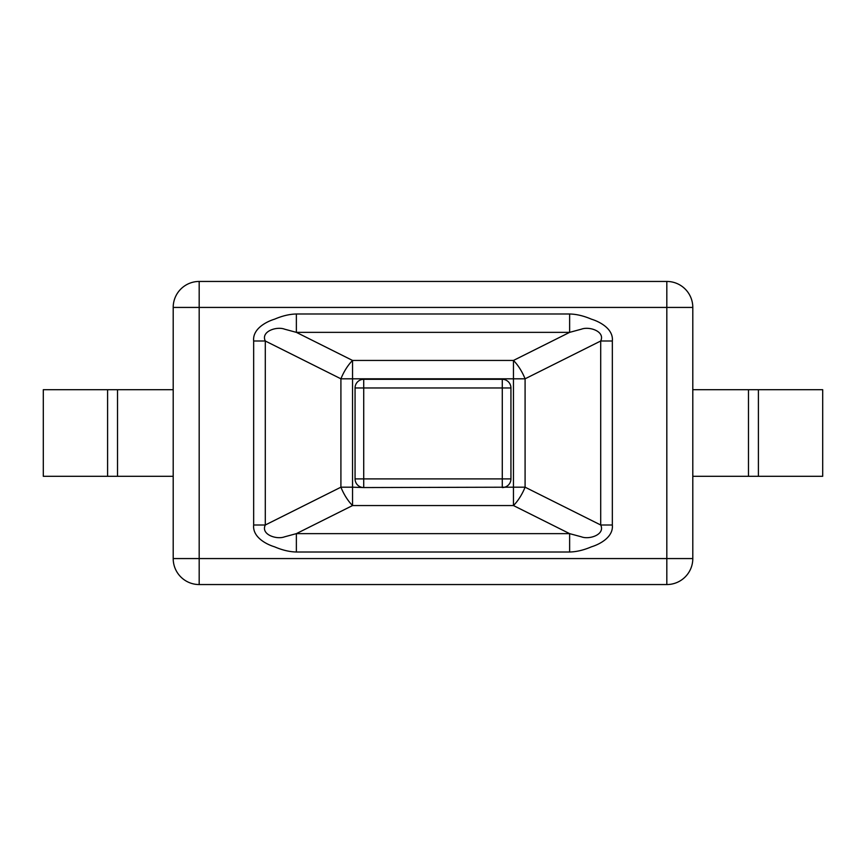 <?xml version="1.0" encoding="UTF-8"?>
<svg xmlns="http://www.w3.org/2000/svg" width="866" height="866" viewBox="0 0 866 866"><rect width="100%" height="100%" fill="white"/><g stroke="black" fill="none" stroke-linecap="round" stroke-linejoin="round"><path stroke-width="1.3" d="M173.2 389.7L43.3 389.7L43.3 476.3L173.2 476.3M173.2 558.57L173.2 307.43A25.98 25.98 0 0 1 199.18 281.45L666.82 281.45A25.98 25.98 0 0 1 692.8 307.43L692.8 558.57A25.98 25.98 0 0 1 666.82 584.55L199.18 584.55A25.98 25.98 0 0 1 173.2 558.57A25.98 25.98 0 0 0 199.18 584.55L199.18 558.57L173.2 558.57M502.28 487.558L502.28 478.898L510.94 478.898A8.66 8.66 0 0 1 502.28 487.558A8.66 8.66 0 0 0 510.94 478.898L510.94 387.968A8.66 8.66 0 0 0 502.28 379.308L363.72 379.308A8.66 8.66 0 0 0 355.06 387.968L355.06 478.898A8.66 8.66 0 0 0 363.72 487.558L513.462 487.19L513.462 505.56L569.633 533.64L569.633 552.01C576.475 551.859 583.738 550.126 591.446 546.814C599.272 544.465 613.615 537.299 612.338 525.002L600.712 525.002L600.712 340.998L525.088 378.81A25.98 10.609 63.4 0 0 513.462 360.44L352.538 360.44L296.367 332.36L284.524 329.156C276.676 326.146 260.655 331.375 265.288 340.998L253.662 340.998C252.385 328.701 266.728 321.535 274.554 319.186C282.262 315.874 289.525 314.142 296.367 313.99L296.367 332.36L569.633 332.36L581.476 329.156C589.324 326.146 605.345 331.375 600.712 340.998L612.338 340.998C613.615 328.701 599.272 321.535 591.446 319.186C583.738 315.874 576.475 314.142 569.633 313.99L569.633 332.36L513.462 360.44L513.462 378.81L525.088 378.81L525.088 487.19A25.98 10.609 116.6 0 1 513.462 505.56L352.538 505.56A25.98 10.609 63.4 0 1 340.912 487.19L340.912 378.81A25.98 10.609 -63.4 0 1 352.538 360.44L352.538 378.81L340.912 378.81L265.288 340.998L265.288 525.002L340.912 487.19L352.538 487.19L352.538 505.56L296.367 533.64L284.524 536.844C276.676 539.854 260.655 534.625 265.288 525.002L253.662 525.002L253.662 340.998M569.633 552.01L296.367 552.01C289.525 551.859 282.262 550.126 274.554 546.814C266.728 544.465 252.385 537.299 253.662 525.002M692.8 389.7L822.7 389.7L822.7 476.3L692.8 476.3M296.367 552.01L296.367 533.64L569.633 533.64L581.476 536.844C589.324 539.854 605.345 534.625 600.712 525.002L525.088 487.19L513.462 487.19L513.462 378.81L352.538 378.81L352.538 487.19L363.72 487.558L363.72 478.898L502.28 478.898L502.28 387.968L510.94 387.968A8.66 8.66 0 0 0 502.28 379.308L502.28 387.968L355.06 387.968A8.66 8.66 0 0 1 363.72 379.308L363.72 478.898L355.06 478.898A8.66 8.66 0 0 0 363.72 487.558M117.527 389.7L117.527 476.3M107.59 389.7L107.59 476.3M173.2 307.43A25.98 25.98 0 0 1 199.18 281.45L199.18 558.57L666.82 558.57L666.82 307.43L173.2 307.43M666.82 584.55A25.98 25.98 0 0 0 692.8 558.57L666.82 558.57L666.82 584.55M666.82 281.45A25.98 25.98 0 0 1 692.8 307.43L666.82 307.43L666.82 281.45M612.338 525.002L612.338 340.998M569.633 313.99L296.367 313.99M748.473 389.7L748.473 476.3M758.41 389.7L758.41 476.3"/></g></svg>
